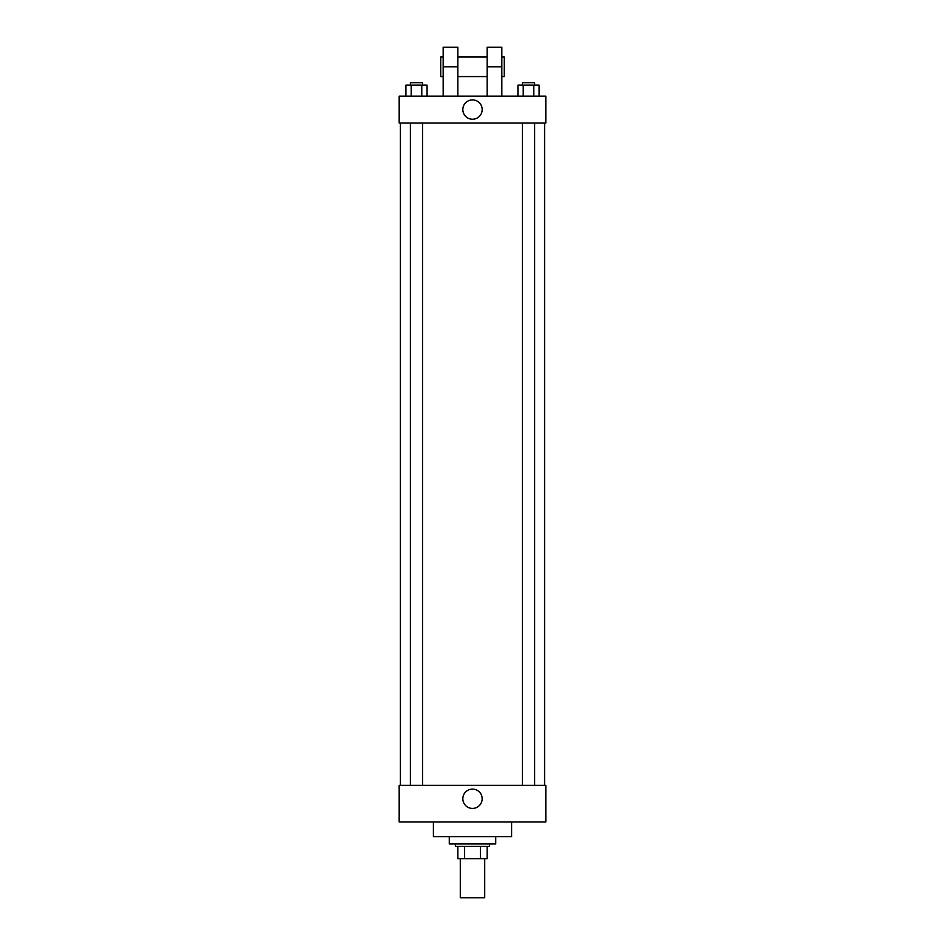 <?xml version="1.0" encoding="UTF-8"?>
<svg xmlns="http://www.w3.org/2000/svg" width="945" height="945" viewBox="0 0 945 945"><rect width="100%" height="100%" fill="white"/><g stroke="black" fill="none" stroke-linecap="round" stroke-linejoin="round"><path stroke-width="1.42" d="M460.286 858.651L460.286 897.75L484.714 897.75L484.714 858.651M480.379 846.425L480.379 858.651L457.841 858.651L457.841 846.425M480.379 858.651L487.159 858.651L487.159 846.425L487.159 858.651M489.604 843.979L489.604 846.425L455.395 846.425L455.395 843.979M464.621 846.425L464.621 858.651M449.277 836.656L449.277 843.979L495.723 843.979L495.723 836.656M433.401 821.985L433.401 836.656L511.599 836.656L511.599 821.985M545.82 821.985L399.18 821.985L399.18 785.33L545.82 785.33L545.82 821.985M462.837 798.773A9.663 9.663 0 0 1 477.331 790.398A9.663 9.663 0 0 1 477.331 807.136A9.663 9.663 0 0 1 462.837 798.773M545.82 123.015L399.18 123.015L399.18 96.13L545.82 96.13L545.82 123.015L399.18 123.015M539.099 96.13L539.099 85.133L517.931 85.133L517.931 96.13M533.807 85.133L533.807 96.13M523.223 85.133L523.223 96.13M522.408 85.133L522.408 82.688L534.622 82.688L534.622 85.133M427.069 96.13L427.069 85.133L405.901 85.133L405.901 96.13M421.777 85.133L421.777 96.13M411.193 85.133L411.193 96.13M410.378 85.133L410.378 82.688L422.592 82.688L422.592 85.133M462.837 109.573A9.663 9.663 0 0 1 477.331 101.198A9.663 9.663 0 0 1 477.331 117.948A9.663 9.663 0 0 1 462.837 109.573M487.159 96.13L487.159 66.8L501.83 66.8L501.83 47.25L487.159 47.25L487.159 66.8M487.159 57.031L457.841 57.031M443.17 96.13L443.17 66.8L457.841 66.8L457.841 96.13M457.841 66.8L457.841 47.25L443.17 47.25L443.17 66.8M501.83 96.13L501.83 66.8M501.83 76.58L504.276 76.58L504.276 57.031L501.83 57.031M443.17 57.031L440.724 57.031L440.724 76.58L443.17 76.58M400.408 123.015L400.408 785.33M544.592 123.015L544.592 785.33M534.622 785.33L534.622 123.015M522.408 785.33L522.408 123.015M410.378 123.015L410.378 785.33M422.592 123.015L422.592 785.33M487.159 76.58L457.841 76.58"/></g></svg>
